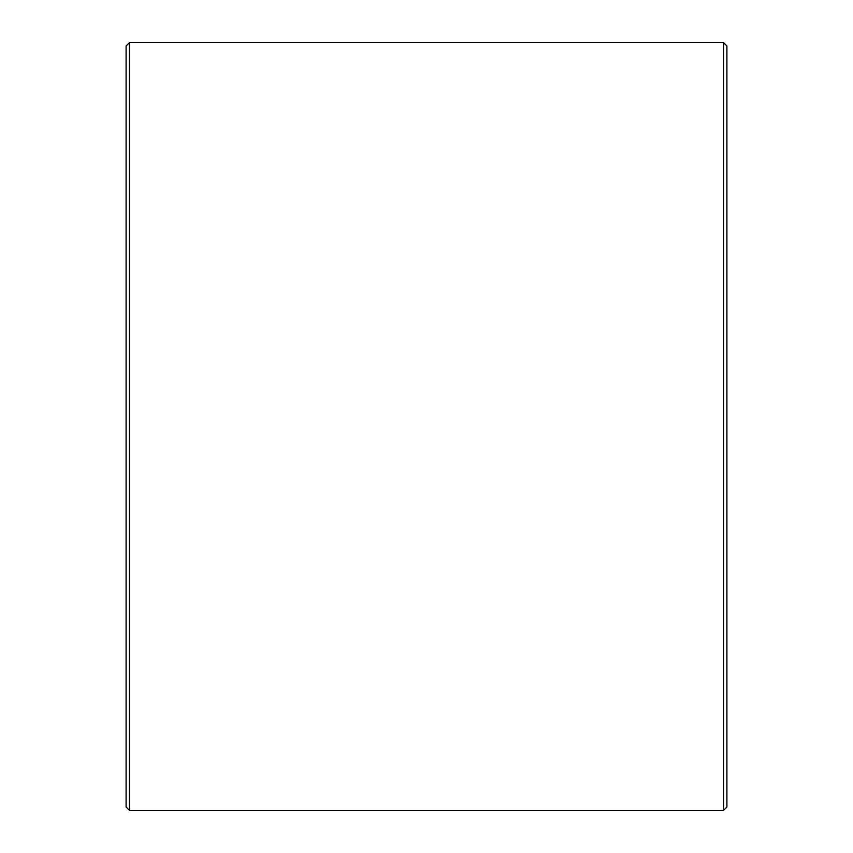 <?xml version="1.0" encoding="UTF-8"?>
<svg xmlns="http://www.w3.org/2000/svg" width="853" height="853" viewBox="0 0 853 853"><rect width="100%" height="100%" fill="white"/><g stroke="black" fill="none" stroke-linecap="round" stroke-linejoin="round"><path stroke-width="1.28" d="M726.905 45.987L726.905 807.013L723.568 810.35L723.568 42.65L726.905 45.987M129.432 810.35L126.095 807.013L126.095 45.987L129.432 42.65L129.432 810.35L723.568 810.35M129.432 42.65L723.568 42.65"/></g></svg>
